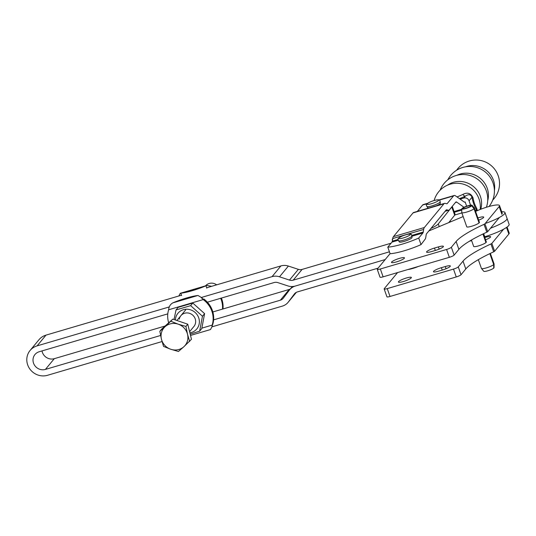 <?xml version="1.0" encoding="UTF-8"?>
<svg xmlns="http://www.w3.org/2000/svg" width="536" height="536" viewBox="0 0 536 536"><rect width="100%" height="100%" fill="white"/><g stroke="black" fill="none" stroke-linecap="round" stroke-linejoin="round"><path stroke-width="0.8" d="M448.739 222.614L454.682 215.191A16.911 2.995 -19.4 0 0 455.024 214.206L452.257 206.353M392.613 239.277L392.205 239.431L392.687 238.781M452.096 206.548A16.911 2.995 160.6 0 1 451.808 207.01L438.274 223.894A16.911 2.995 160.6 0 1 430.957 228.416M387.796 247.163L391.97 242.111A6.713 1.863 -106.4 0 0 392.325 241.153L392.721 238.56A13.427 3.732 73.6 0 1 393.417 236.644L413.035 212.906A13.427 3.732 73.6 0 1 413.625 212.49L444.552 203.379A13.427 3.732 -106.4 0 0 443.955 203.794L424.345 227.532A13.427 3.732 -106.4 0 0 423.648 229.448L423.246 232.041A6.713 1.863 73.6 0 1 422.897 232.999L418.723 238.051A25.366 4.496 160.6 0 1 387.796 247.163L390.108 253.722A25.366 4.496 -19.4 0 0 421.028 244.61L425.095 239.23A13.427 3.732 -106.4 0 0 425.792 237.314L426.187 234.721A6.713 1.863 73.6 0 1 426.542 233.763L446.153 210.025A6.713 1.863 73.6 0 1 446.448 209.817A6.713 1.863 73.6 0 1 446.763 209.817L448.203 210.186A13.427 3.732 -106.4 0 0 448.84 210.186A13.427 3.732 -106.4 0 0 449.436 209.77L455.734 202.146A6.713 1.863 73.6 0 1 456.029 201.938A6.713 1.863 73.6 0 1 456.732 202.126L464.015 207.278M440.224 201.824C439.473 200.116 440.713 199.425 436.016 200.069A6.191 1.099 160.6 0 1 438.22 200.745A6.191 1.099 160.6 0 1 431.514 203.7A6.191 1.099 160.6 0 1 427.138 203.794A6.191 1.099 160.6 0 1 429.068 202.514C425.015 204.953 426.408 204.719 426.897 206.521A7.102 1.26 -19.4 0 0 431.996 205.864A7.102 1.26 -19.4 0 0 440.224 201.824L440.324 203.178A6.713 1.186 160.6 0 1 436.197 205.844M429.437 207.834A6.713 1.186 160.6 0 1 427.661 207.64L426.897 206.521M404.278 241.374A6.713 1.186 160.6 0 1 399.353 241.904L398.583 240.785A7.102 1.26 -19.4 0 0 403.715 240.115A7.102 1.26 -19.4 0 0 411.916 236.088L412.017 237.441A6.713 1.186 160.6 0 1 404.278 241.374M466.648 206.199L465.148 201.951A6.713 1.863 73.6 0 1 464.853 202.159A6.713 1.863 73.6 0 1 464.149 201.971L455.54 195.875A13.427 3.732 -106.4 0 0 454.133 195.499A13.427 3.732 -106.4 0 0 453.543 195.915L447.238 203.539A6.713 1.863 73.6 0 1 446.944 203.747A6.713 1.863 73.6 0 1 446.622 203.747L445.188 203.379A13.427 3.732 -106.4 0 0 444.552 203.379M421.028 244.61L418.723 238.051M417.35 211.392L422.616 205.027A13.427 3.732 73.6 0 1 423.212 204.611L427.741 203.271M464.491 202.146L465.148 201.951M470.581 205.161L469.047 200.806L472.015 197.215A11.531 3.203 73.6 0 0 476.404 209.677L476.899 210.822M494.4 190.595A21.259 20.073 -140.4 0 0 486.681 170.622A21.259 20.073 -140.4 0 0 465.61 166.81M487.7 200.719A21.654 20.448 -140.4 0 0 480.29 178.361A21.654 20.448 -140.4 0 0 456.927 175.292M480.738 209.241A21.52 20.321 -140.4 0 0 472.41 185.731A21.52 20.321 -140.4 0 0 447.647 185.108M459.479 198.662A23.236 4.114 -19.4 0 0 465.328 196.136C468.578 193.992 470.809 194.354 472.015 197.215A4.228 1.715 -9 0 0 473 197.697C470.722 193.141 467.338 192.049 462.863 194.427A4.228 2.07 -115.2 0 0 465.328 196.136L463.767 198.025A4.228 3.993 39.6 0 1 469.047 200.806M463.767 198.025L460.102 199.104M477.342 210.641L476.718 208.256A9.775 2.714 -106.4 0 1 473 197.697M476.718 208.256A4.228 2.935 -32.6 0 0 476.404 209.677L475.392 210.896M181.47 295.209L45.989 335.127A15.859 14.968 -140.4 0 0 38.954 339.744L30.076 350.484A15.859 14.968 39.6 0 1 37.118 345.867L169.322 306.914M162.06 341.546L47.483 375.3A15.859 14.968 39.6 0 1 29.721 368.835A15.859 14.968 39.6 0 1 30.076 350.484M167.795 313.862L39.188 351.75A9.514 8.985 -140.4 0 0 34.967 354.524A9.514 8.985 -140.4 0 0 34.753 365.539A9.514 8.985 -140.4 0 0 45.413 369.418L160.606 335.476M165.108 326.022L54.283 358.678A9.514 8.985 39.6 0 1 42.016 350.919M389.431 251.813L293.205 280.161A6.345 5.99 -140.4 0 1 289.48 280.087L279.504 276.804A12.683 11.973 39.6 0 0 272.047 276.65L201.221 297.514M391.066 243.203L302.083 269.42A6.345 5.99 39.6 0 1 298.351 269.347L288.381 266.064A12.683 11.973 -140.4 0 0 280.924 265.91L206.655 287.792M207.385 302.197L274.124 282.539A6.345 5.99 -140.4 0 1 277.849 282.613L287.825 285.896A12.683 11.973 39.6 0 0 295.276 286.05L385.183 259.565L295.282 286.05A12.683 11.973 39.6 0 0 289.648 289.748L292.301 286.532M485.857 223.264A21.139 3.745 -19.4 0 0 504.972 212.564A21.139 3.745 -19.4 0 0 501.689 211.733M504.972 212.564L507.049 218.447A21.139 3.745 160.6 0 1 490.527 228.209A21.139 3.745 160.6 0 0 507.049 218.454A21.139 3.745 160.6 0 1 507.049 218.454L509.12 224.336A21.139 3.745 -19.4 0 1 484.745 236.731L484.511 236.798M296.361 292.334L288.046 302.391A12.683 11.973 39.6 0 0 288.368 301.982L294.378 293.989A6.345 5.99 -140.4 0 1 294.539 293.788A6.345 5.99 -140.4 0 1 297.353 291.939L378.088 268.154M213.609 319.858L280.341 300.2A6.345 5.99 -140.4 0 0 283.155 298.351A6.345 5.99 -140.4 0 0 283.323 298.15L289.326 290.157A12.683 11.973 39.6 0 1 289.648 289.748M211.941 326.853L282.418 306.09A12.683 11.973 39.6 0 0 288.046 302.391M469.368 241.26L471.62 240.597M290.211 289.065A6.345 5.99 39.6 0 1 289.219 289.46L212.839 311.959M205.549 285.842A8.455 7.986 39.6 0 1 216.658 284.844M170.743 349.258L163.547 346.397L161.436 339.167A13.742 12.971 -140.4 0 0 170.743 349.258A13.742 12.971 -140.4 0 0 183.788 346.805L178.448 351.489L170.743 349.258M159.835 331.315L165.168 326.625A13.742 12.971 -140.4 0 0 161.436 339.167L159.835 331.315L161.664 329.097L172.853 319.108L187.754 324.2L191.466 339.288L183.788 346.805A13.742 12.971 -140.4 0 0 187.526 334.27L189.637 341.499M171.024 321.319L178.213 324.18A13.742 12.971 -140.4 0 0 165.168 326.625L172.853 319.108M185.925 326.417L187.526 334.27A13.742 12.971 -140.4 0 0 178.213 324.18L185.925 326.417L187.754 324.2M179.265 319.148A8.455 7.986 39.6 0 1 190.85 313.862A8.455 7.986 39.6 0 1 193.831 326.571M199.64 331.161L202.461 316.247L190.649 305.641L176.029 309.949L178.166 307.356L192.793 303.048L204.598 313.654L201.784 328.568L199.64 331.161L190.206 334.163M204.598 313.654L202.461 316.247M192.793 303.048L190.649 305.641M176.029 309.949L174.032 319.516M189.871 332.809A12.261 11.578 -140.4 0 0 199.345 320.836A12.261 11.578 -140.4 0 0 188.022 309.299A12.261 11.578 -140.4 0 0 175.607 318.277A12.261 11.578 -140.4 0 0 175.413 319.985M168.632 309.775L203.211 299.584A23.256 21.956 39.6 0 1 212.189 325.097L212.725 324.454A23.256 21.956 39.6 0 0 203.74 298.941L203.211 299.584L200.886 297.205L197.972 295.47A23.256 4.121 160.6 0 0 172.786 302.887C170.307 304.321 168.927 306.619 168.632 309.775A23.256 21.956 39.6 0 0 168.686 322.833M190.521 335.435L210.514 329.546L211.961 326.719L212.189 325.097L201.884 328.132M178.823 295.993L180.25 293.293L180.773 293.226L181.604 295.577M206.789 288.16L205.958 285.802L206.889 285.447L211.653 286.318M222.969 308.977A23.256 21.956 -140.4 0 0 221.395 298.07M222.487 309.118A23.256 21.956 -140.4 0 0 220.685 298.284M205.958 285.802A23.256 4.121 160.6 0 1 180.773 293.226L205.958 285.802M493.71 264.596A6.713 1.186 160.6 0 1 487.043 267.678A6.713 1.186 160.6 0 1 481.455 268.489L483.787 271.29A5.44 0.965 160.6 0 0 488.316 270.633A5.44 0.965 160.6 0 0 493.723 268.134L493.71 264.596L489.844 253.629M479.043 222.949L474.045 208.765L471.774 205.824L470.615 206.139A4.134 0.73 160.6 0 1 466.387 208.075A4.134 0.73 160.6 0 1 463.044 208.491A4.134 0.73 160.6 0 1 466.702 206.427A4.134 0.73 160.6 0 1 470.843 205.744A4.134 0.73 160.6 0 1 470.836 205.871L472.062 205.476L474.4 208.337L479.398 222.534M485.951 242.574L482.936 234.004M490.279 253.421L494.058 264.168L493.716 267.879M483.365 233.797L486.313 242.158M481.455 268.489A6.713 1.186 160.6 0 1 481.415 268.415L478.333 259.665M490.353 253.387L494.078 263.96A6.713 1.186 160.6 0 1 494.092 264.034A6.713 1.186 160.6 0 1 494.058 264.168M494.092 264.034L494.031 267.685A5.44 0.965 160.6 0 1 494.004 267.792M474.045 208.765A6.713 1.186 160.6 0 1 467.178 211.914A6.713 1.186 160.6 0 1 461.757 212.584A6.713 1.186 160.6 0 1 461.744 212.511L461.804 208.859A5.44 0.965 160.6 0 1 466.628 206.206A5.44 0.965 160.6 0 1 472.048 205.255A5.44 0.965 160.6 0 1 472.062 205.476M472.048 205.255L474.38 208.062A6.713 1.186 160.6 0 1 474.42 208.129A6.713 1.186 160.6 0 1 474.4 208.337M471.774 205.824A5.44 0.965 160.6 0 1 466.045 208.43A5.44 0.965 160.6 0 1 461.804 208.859M499.431 217.435L487.706 231.632A2.117 0.375 160.6 0 1 486.795 232.189A64.689 11.457 -19.4 0 0 458.883 249.347L454.126 255.103A4.228 0.75 160.6 0 1 449.342 257.32L383.113 276.837A4.228 0.75 160.6 0 1 380.011 277.166L377.243 269.313A4.228 0.75 160.6 0 1 377.337 269.059L390.074 253.642M418.475 266.419A10.07 1.782 160.6 0 1 413.591 268.194A10.07 1.782 160.6 0 1 407.883 269.534M431.601 251.552A6.868 1.219 160.6 0 1 426.562 252.088A6.868 1.219 160.6 0 1 434.482 248.061L438.381 246.908A6.868 1.219 160.6 0 1 443.419 246.372A6.868 1.219 160.6 0 1 435.493 250.399L431.601 251.552M391.649 262.004A6.868 1.219 160.6 0 1 398.503 258.674A6.868 1.219 160.6 0 1 404.459 257.85A6.868 1.219 160.6 0 1 398.382 261.28A6.868 1.219 160.6 0 1 391.494 262.419A6.868 1.219 160.6 0 1 391.649 262.004M479.378 222.219A6.734 1.193 160.6 0 1 479.432 222.299A6.734 1.193 160.6 0 1 473.476 225.663A6.734 1.193 160.6 0 1 466.729 226.775A6.734 1.193 160.6 0 1 466.715 226.674M477.871 217.931A6.734 1.193 160.6 0 1 483.7 217.134A6.734 1.193 160.6 0 1 478.655 220.162M475.566 211.385L478.856 210.005A15.993 2.834 160.6 0 1 499.525 205.583A15.993 2.834 160.6 0 1 499.177 206.548L484.939 223.78A2.117 0.375 160.6 0 1 484.028 224.343A64.689 11.457 -19.4 0 0 456.116 241.495L451.366 247.25A4.228 0.75 160.6 0 1 446.582 249.475L380.346 268.985A4.228 0.75 160.6 0 1 377.243 269.313M428.887 230.922L463.158 216.578M507.083 227.036L509.2 233.053A15.993 2.834 160.6 0 1 508.852 234.024L494.614 251.257A2.117 0.375 160.6 0 1 493.703 251.813A64.689 11.457 -19.4 0 0 465.791 268.971L461.04 274.727A4.228 0.75 160.6 0 1 456.257 276.945L390.02 296.462A4.228 0.75 160.6 0 1 386.925 296.79L384.158 288.944A4.228 0.75 160.6 0 1 384.252 288.683L397.558 272.583M438.508 271.176A6.868 1.219 160.6 0 1 433.47 271.712A6.868 1.219 160.6 0 1 441.396 267.685L445.289 266.533A6.868 1.219 160.6 0 1 450.327 265.997A6.868 1.219 160.6 0 1 442.408 270.023L438.508 271.176M398.556 281.628A6.868 1.219 160.6 0 1 405.41 278.298A6.868 1.219 160.6 0 1 411.367 277.481A6.868 1.219 160.6 0 1 405.29 280.911A6.868 1.219 160.6 0 1 398.409 282.043A6.868 1.219 160.6 0 1 398.556 281.628M486.293 241.843A6.734 1.193 160.6 0 1 486.34 241.924A6.734 1.193 160.6 0 1 480.383 245.287A6.734 1.193 160.6 0 1 473.636 246.399A6.734 1.193 160.6 0 1 473.63 246.299M484.779 237.562A6.734 1.193 160.6 0 1 490.608 236.758A6.734 1.193 160.6 0 1 485.562 239.786M503.579 229.214L491.854 243.404A2.117 0.375 160.6 0 1 490.943 243.967A64.689 11.457 -19.4 0 0 463.024 261.126L458.273 266.874A4.228 0.75 160.6 0 1 453.49 269.099L387.26 288.609A4.228 0.75 160.6 0 1 384.158 288.944M438.274 223.894L439.225 226.594M451.808 207.01L454.682 215.191M411.916 236.088C411.166 234.373 412.398 233.689 407.708 234.326A6.191 1.099 160.6 0 1 409.919 235.003A6.191 1.099 160.6 0 1 403.226 237.957A6.191 1.099 160.6 0 1 398.824 238.064A6.191 1.099 160.6 0 1 400.761 236.771C396.7 239.217 398.094 238.976 398.583 240.785M461.878 212.926L454.823 215.003M422.897 232.999L411.889 236.242M398.188 240.282L391.97 242.111M446.575 203.734L447.238 203.539M453.543 195.915L439.393 200.082M427.205 203.673L422.616 205.027M456.732 202.126L455.433 202.508M454.086 211.539L461.798 209.268M446.763 209.817L446.18 209.991M445.315 211.037L448.203 210.186M443.955 203.794L413.035 212.906M393.417 236.644L424.345 227.532M423.648 229.448L392.721 238.56M392.325 241.153L398.007 239.478M411.896 235.384L423.246 232.041M462.863 194.427A19.691 3.491 160.6 0 1 457.014 196.92M45.989 335.127L37.118 345.867M54.283 358.678L45.413 369.418M272.047 276.65L280.924 265.91M288.381 266.064L279.504 276.804M302.083 269.42L293.205 280.161M289.48 280.087L298.351 269.347M288.368 301.982L296.334 292.348M294.706 293.587L294.378 293.989M483.66 233.656L484.745 236.731M280.341 300.2L289.219 289.46M172.786 302.887L197.972 295.47M434.482 248.061L435.326 250.453M438.381 246.908L439.152 249.113M484.028 224.343L486.795 232.189M456.116 241.495L458.883 249.347M484.939 223.78L487.706 231.632M499.177 206.548L501.944 214.4M380.346 268.985L383.113 276.837M446.582 249.475L449.342 257.32M451.366 247.25L454.126 255.103M441.396 267.685L442.233 270.077M445.289 266.533L446.066 268.737M490.943 243.967L493.703 251.813M463.024 261.126L465.791 268.971M491.854 243.404L494.614 251.257M506.527 227.431L508.852 234.024M387.26 288.609L390.02 296.462M453.49 269.099L456.257 276.945M458.273 266.874L461.04 274.727M392.205 239.431L392.52 239.873M450.119 220.886L450.475 221.884M436.016 200.069A28.341 28.341 0 0 0 429.068 202.514M407.708 234.326A28.341 28.341 0 0 0 400.761 236.771M439.064 199.935L454.133 195.499M454.334 212.256L461.784 210.065M445.115 211.285L448.84 210.186M492.718 200.089A23.517 23.517 0 0 0 470.407 160.7A23.517 23.517 0 0 0 456.605 170.247M489.053 206.474A24.663 24.663 0 0 0 483.144 170.415A24.663 24.663 0 0 0 447.828 179.795M486.393 207.258A24.663 24.663 0 0 0 471.606 176.036A24.663 24.663 0 0 0 440.103 190.213M480.182 209.462A23.517 23.517 0 0 0 461.295 183.674A23.517 23.517 0 0 0 434.14 200.531M189.597 331.697L193.999 326.37M176.914 320.495L185.717 309.841M202.541 298.398L200.886 297.205M212.618 324.635L211.968 326.705M180.25 293.293L206.889 285.447M461.757 212.584L466.782 226.855M471.425 240.041L473.69 246.48M474.42 208.129L479.439 222.393M483.445 233.763L486.353 242.017M499.525 205.583L502.286 213.429"/></g></svg>

